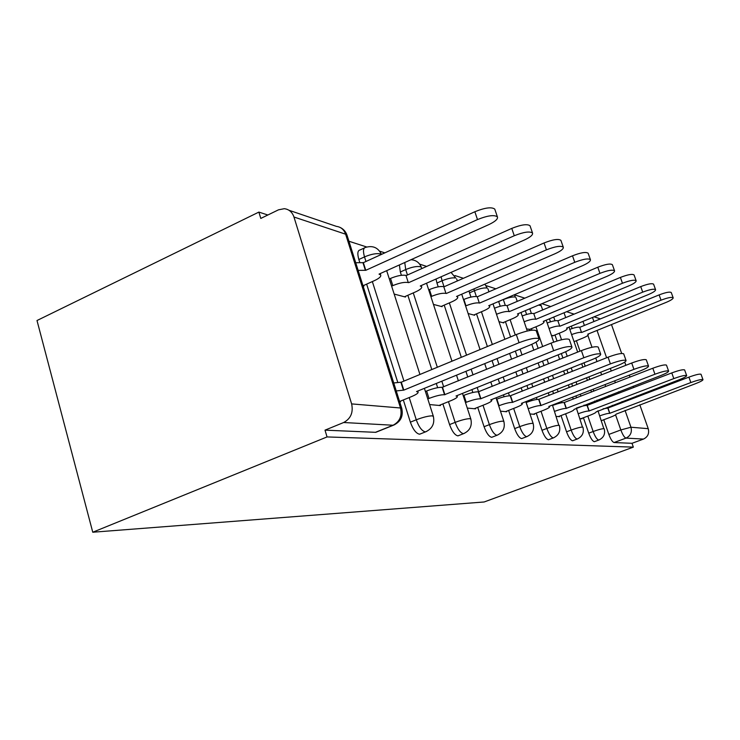 <?xml version="1.0" encoding="UTF-8"?>
<svg xmlns="http://www.w3.org/2000/svg" width="740" height="740" viewBox="0 0 740 740"><rect width="100%" height="100%" fill="white"/><g stroke="black" fill="none" stroke-linecap="round" stroke-linejoin="round"><path stroke-width="1.11" d="M583.425 417.758L588.726 433.178C590.64 438.284 592.49 441.114 594.285 441.697L594.738 441.558M561.022 415.565L566.544 431.809C568.551 437.164 570.531 440.152 572.501 440.763L573.028 440.605M536.223 413.133L541.995 430.292C544.094 435.934 546.231 439.079 548.396 439.727L549.024 439.542M508.621 410.413L514.67 428.608C516.881 434.565 519.184 437.895 521.589 438.579L522.338 438.348M477.716 407.351L484.071 426.712C486.393 433.029 488.899 436.563 491.582 437.294L492.479 437.016M442.89 403.901L449.569 424.584C452.02 431.3 454.758 435.055 457.783 435.842L458.874 435.499M403.328 399.952L410.367 422.161C412.966 429.339 415.982 433.353 419.404 434.195L420.746 433.769M574.12 314.13L566.627 311.707M550.745 306.564L541.893 303.696M524.817 298.174L514.494 294.835M495.883 288.804L486.365 285.723M463.407 278.296L454.952 275.558M426.684 266.409L419.654 264.134M384.828 252.858L379.703 251.202M366.735 247.003L348.929 241.24M267.843 214.998L258.871 212.093L37 320.522L92.759 532.226L327.052 436.933L633.338 447.127L484.145 501.979L92.759 532.226M639.804 404.799L648.231 428.673C649.415 433.483 647.833 436.942 643.486 439.07L631.997 443.306L614.061 442.539C612.424 441.993 610.685 439.292 608.854 434.426L603.766 419.756M597.448 401.524L596.967 400.137M593.85 391.127L593.175 389.203M589.798 379.454L588.901 376.864M585.22 366.245L584.027 362.804M579.994 351.158L576.377 340.724M572.149 328.532L571.326 326.164M611.481 324.573L621.674 353.461M624.726 362.11L625.864 365.31M629.333 375.143L630.018 377.086M633.218 386.16L633.718 387.557M636.687 395.983L637.029 396.945M631.997 443.306L633.338 447.127M293.965 217.014L351.63 403.901L400.516 407.99L345.617 234.192L293.965 217.014C292.226 212.066 289.007 209.291 284.308 208.689L278.49 209.827L260.795 218.429L258.871 212.093M394.753 424.668L393.06 425.241L343.665 422.512L324.999 430.153L327.052 436.933M343.665 422.512C350.779 418.674 353.433 412.467 351.63 403.901M399.674 401.764L400.497 401.848L400.294 401.191M363.035 285.881L363.904 286.112L363.692 285.455M429.589 404.558L440.43 405.575L440.235 404.965M394.17 294.076L405.455 297.045L405.261 296.435M467.264 408.073L475.561 408.85L475.376 408.286M433.446 304.408L442.104 306.684L441.919 306.12M500.462 411.172L506.706 411.755L506.53 411.227M468.124 313.538L474.654 315.259L474.479 314.722M529.933 413.928L534.511 414.354L534.345 413.854M498.973 321.65L503.764 322.918L503.598 322.409M556.277 416.389L559.495 416.685L559.329 416.213M526.584 328.921L529.794 329.328M579.966 418.6L582.056 418.794L581.899 418.341M551.448 335.461L553.483 335.59M576.58 397.833L575.914 395.918M572.584 386.206L571.696 383.625M568.061 373.043L566.886 369.621M562.899 358.031L561.355 353.544M557.044 340.983L554.982 334.98M550.468 321.845L549.432 318.838M557.054 403.911L556.859 403.337M553.566 393.671L552.688 391.09M549.108 380.564L547.952 377.16M544.02 365.606L542.503 361.148M538.156 348.383L536.028 342.13M531.968 330.179L531.44 328.653M526.612 314.454L525.317 310.661M531.977 400.534L531.588 399.387M528.064 388.907L526.926 385.522M523.06 374.033L521.561 369.593M517.288 356.884L515.336 351.093M510.563 336.922L505.429 321.65M500.24 306.249L498.677 301.606L503.302 299.478M504.079 396.751L503.45 394.855M499.648 383.431L498.187 379.019M493.978 366.383L492.063 360.621M487.382 346.533L476.514 313.853M470.945 297.091L469.521 292.827L474.414 290.709L473.877 288.914M472.851 392.487L471.907 389.61M467.791 377.058L465.913 371.332M461.316 357.328L444.204 305.13M438.21 286.843L436.952 283.013L442.076 280.765L441.123 276.779M437.654 387.677L436.295 383.459M431.809 369.556L407.851 295.297M401.394 275.289L400.331 271.987L405.714 269.573L404.762 262.515M397.722 382.238L366.642 284.123M359.714 262.247L358.845 259.5L364.506 256.9C362.841 250.989 363.238 247.817 365.708 247.364C372.942 245.301 378.186 247.65 381.442 254.412M601.38 420.598L602.379 420.274M573.953 341.39L575.017 341.279M468.993 291.033L469.521 292.827M436.008 279.036L436.952 283.013M399.406 264.929L400.331 271.987M364.311 248.002L360.084 249.954C357.605 250.416 357.189 253.598 358.845 259.5M324.999 430.153L375.457 432.317L377.15 431.772M399.582 401.487L411.468 396.631C416.398 394.54 418.59 392.996 418.035 391.987L416.518 391.562L529.784 345.182C536.37 342.38 539.432 340.252 538.979 338.8C536.121 337.468 529.488 338.772 519.064 342.694L403.8 390.128L396.242 390.933M393.726 382.959L401.284 382.201L516.307 334.545C526.713 330.614 533.355 329.337 536.223 330.725L536.352 331.104M403.8 390.128L401.284 382.201M355.718 262.709L363.358 262.672L365.782 270.304L358.142 270.387M362.998 285.76L374.542 280.58C379.324 278.323 381.359 276.436 380.647 274.938L379.028 274.124L488.881 224.581C495.254 221.556 498.094 218.985 497.41 216.876C494.283 214.609 487.651 215.516 477.494 219.577L365.782 270.304M363.358 262.672L474.849 211.742C484.987 207.663 491.619 206.784 494.764 209.106L494.949 209.651M439.051 405.446L450.827 400.71C455.572 398.731 457.727 397.288 457.292 396.372L456.025 396.011L562.992 352.887C569.264 350.261 572.242 348.3 571.918 346.995C569.439 345.867 563.362 347.106 553.668 350.723L444.555 394.716C440.911 394.642 435.731 395.882 429.006 398.444L426.619 390.988C433.325 388.417 438.506 387.196 442.15 387.307L551.069 343.12C560.735 339.493 566.822 338.282 569.319 339.466L569.412 339.734M425.398 391.488L426.619 390.988M427.785 398.943L429.006 398.444M444.925 394.762L442.529 387.353M474.257 408.73L485.44 404.29C490 402.421 492.118 401.062 491.795 400.229L490.722 399.924L592.028 359.621C598.022 357.152 600.908 355.329 600.686 354.155C598.512 353.184 592.897 354.377 583.851 357.725L480.612 398.786C477.365 398.731 472.564 399.896 466.219 402.301L463.934 395.308C470.27 392.903 475.071 391.738 478.327 391.83L581.381 350.603C590.409 347.245 596.024 346.07 598.216 347.097L598.29 347.291M463.194 395.604L463.934 395.308M465.479 402.597L466.219 402.301M480.935 398.823L478.651 391.867M389.323 278.952L390.507 278.425C397.047 275.733 402.199 274.725 405.964 275.382L408.276 282.541C404.521 281.912 399.369 282.939 392.82 285.621L391.627 286.149M404.466 296.786L415.565 291.893C420.172 289.775 422.189 288.036 421.615 286.676L420.255 285.992L524.198 240.093C530.284 237.263 533.059 234.913 532.532 233.035C529.812 231.093 523.726 231.99 514.282 235.736L408.656 282.652M406.343 275.493L511.766 228.401C521.201 224.655 527.287 223.776 530.025 225.765L530.154 226.153M428.71 289.886L429.431 289.562C435.62 287.055 440.393 286.093 443.75 286.657L445.961 293.392C442.613 292.855 437.839 293.836 431.642 296.333L430.911 296.647M441.17 306.443L451.724 301.874C456.164 299.867 458.153 298.248 457.69 297.027L456.543 296.435L555.157 253.681C560.976 251.036 563.677 248.871 563.279 247.179C560.883 245.495 555.268 246.392 546.435 249.852L446.303 293.484M444.093 286.759L544.039 242.97C552.863 239.501 558.478 238.622 560.892 240.352L560.994 240.639M505.476 411.644L516.122 407.463C520.516 405.687 522.597 404.41 522.348 403.651L521.423 403.383L617.632 365.56C623.367 363.229 626.16 361.536 626.031 360.473C624.088 359.631 618.88 360.769 610.398 363.886L512.459 402.375C509.536 402.338 505.078 403.448 499.056 405.696L496.873 399.11C502.885 396.853 507.344 395.752 510.267 395.817L608.049 357.189C616.522 354.053 621.73 352.934 623.681 353.822L623.727 353.97M512.746 402.403L510.563 395.854M533.346 414.243L543.502 410.302C547.748 408.6 549.774 407.398 549.589 406.695L548.803 406.464L640.377 370.842C645.872 368.631 648.591 367.049 648.518 366.069C646.779 365.338 641.922 366.43 633.94 369.353L540.783 405.566C538.146 405.548 533.966 406.593 528.258 408.721L526.168 402.495C531.875 400.368 536.047 399.322 538.692 399.369L631.701 363.026C639.665 360.093 644.531 359.02 646.279 359.788L646.316 359.899M541.042 405.594L538.951 399.397M558.376 416.583L568.089 412.846C572.187 411.218 574.166 410.089 574.037 409.433L660.718 375.559C666 373.469 668.627 371.97 668.609 371.082C667.036 370.435 662.485 371.48 654.946 374.227L566.146 408.425C563.806 408.406 559.949 409.387 554.574 411.348M552.567 405.446C557.932 403.476 561.79 402.514 564.139 402.551L652.81 368.233C660.339 365.486 664.89 364.45 666.472 365.125L666.5 365.209M566.377 408.452L564.37 402.579M463.499 299.571L463.86 299.423C469.724 297.073 474.174 296.139 477.198 296.638L479.316 302.993C476.301 302.521 471.852 303.465 465.969 305.805L465.617 305.962M473.766 315.018L483.84 310.735C488.113 308.839 490.074 307.322 489.704 306.203L488.724 305.694L582.51 265.697C588.078 263.209 590.714 261.192 590.418 259.666C588.282 258.204 583.074 259.083 574.777 262.302L479.613 303.076M477.494 296.721L572.501 255.809C580.78 252.581 585.997 251.72 588.143 253.228L588.217 253.441M494.468 308.229L494.524 308.201C500.111 305.99 504.264 305.102 507.002 305.528L509.037 311.549C506.308 311.142 502.146 312.039 496.549 314.25L496.494 314.269M502.923 322.696L512.543 318.663C516.677 316.85 518.601 315.434 518.305 314.407L517.454 313.973L606.856 276.39C612.202 274.031 614.764 272.163 614.542 270.775C612.627 269.489 607.771 270.35 599.955 273.365L509.305 311.623M507.27 305.611L597.781 267.223C605.588 264.208 610.445 263.357 612.369 264.68L612.424 264.846M522.199 315.989C527.463 313.954 531.302 313.131 533.734 313.501L535.686 319.218C533.263 318.866 529.415 319.699 524.142 321.733M529.155 329.596L538.359 325.785C542.355 324.065 544.242 322.723 544.011 321.78L543.262 321.401L628.658 285.964C633.801 283.735 636.298 281.986 636.141 280.719C634.411 279.581 629.851 280.423 622.47 283.244L535.927 319.292M533.975 313.575L620.388 277.426C627.76 274.596 632.321 273.763 634.06 274.938L634.106 275.058M580.983 418.692L590.289 415.14C594.248 413.586 596.181 412.513 596.098 411.903L679.024 379.814C684.093 377.816 686.646 376.401 686.665 375.578C685.24 375.014 680.957 376.022 673.816 378.603L588.985 410.996C586.903 410.987 583.342 411.884 578.291 413.706M576.368 408.101C581.409 406.279 584.97 405.381 587.061 405.409L671.772 372.914C678.895 370.324 683.177 369.325 684.62 369.926L684.639 369.991M589.197 411.024L587.264 405.437M547.174 323.01C552.123 321.132 555.685 320.364 557.849 320.697L559.718 326.137C557.562 325.822 554.01 326.599 549.052 328.477M552.873 335.84L561.697 332.223C565.563 330.577 567.413 329.318 567.229 328.449L566.581 328.107L648.305 294.594C653.263 292.476 655.686 290.839 655.575 289.673C654.003 288.656 649.72 289.479 642.718 292.143L559.94 326.201M558.062 320.762L640.729 286.602C647.713 283.938 652.005 283.124 653.587 284.169L653.614 284.262M601.509 420.607L610.435 417.231C614.265 415.732 616.152 414.714 616.106 414.15L695.572 383.653C700.456 381.748 702.926 380.406 702.982 379.648C701.677 379.148 697.635 380.11 690.864 382.552L609.658 413.327C607.799 413.318 604.488 414.16 599.733 415.852M603.109 408.822L607.993 408.027L688.894 377.141C695.665 374.69 699.707 373.737 701.021 374.264L702.982 379.648M609.843 413.346L607.993 408.027M569.791 329.374C574.462 327.644 577.764 326.923 579.698 327.219L581.51 332.408C579.577 332.131 576.275 332.852 571.595 334.591M574.434 341.51L582.907 338.078C586.654 336.506 588.457 335.312 588.318 334.499L587.745 334.203L666.102 302.41C670.875 300.394 673.234 298.849 673.169 297.776C671.726 296.87 667.684 297.674 661.033 300.181L581.705 332.464M579.901 327.274L659.118 294.899C665.76 292.383 669.811 291.597 671.254 292.522L673.169 297.776M599.141 439.911L598.688 440.05C596.912 439.468 595.062 436.618 593.147 431.513L587.828 416.084M588.726 433.178L593.147 431.513C598.198 429.69 601.759 428.738 603.831 428.673L597.976 410.783M577.635 438.875L577.098 439.033C575.146 438.413 573.167 435.425 571.16 430.06L565.619 413.799M566.544 431.809L571.16 430.06C576.451 428.136 580.225 427.137 582.482 427.082L576.358 408.073M553.835 437.71L553.215 437.904C551.06 437.248 548.932 434.093 546.823 428.451L541.023 411.264M541.995 430.292L546.823 428.451C552.364 426.416 556.378 425.371 558.848 425.315L552.429 405.058M527.38 436.415L526.63 436.646C524.244 435.953 521.941 432.623 519.73 426.647L513.653 408.434M514.67 428.608L519.73 426.647C525.557 424.501 529.831 423.4 532.56 423.345L533.161 423.539L525.816 401.654M497.779 434.963L496.882 435.25C494.209 434.5 491.712 430.967 489.38 424.64L483.007 405.252M484.071 426.712L489.38 424.64C495.513 422.355 500.092 421.199 503.117 421.153L503.912 421.587M464.461 433.307L463.351 433.668C460.354 432.863 457.625 429.098 455.156 422.374L448.459 401.663M449.569 424.584L455.156 422.374C461.64 419.941 466.57 418.711 469.946 418.674L470.89 419.21M426.656 431.42L425.287 431.873C421.883 431.004 418.877 426.98 416.269 419.793L409.202 397.556M410.367 422.161L416.269 419.793C423.132 417.194 428.469 415.88 432.262 415.852L433.418 416.537M608.854 434.426L620.832 429.949L615.569 414.835M612.581 406.279L612.248 405.326M609.325 396.945L608.844 395.558M605.699 386.53L605.024 384.596M601.611 374.819L600.704 372.22M596.995 361.573L595.746 358.003M592 347.264L587.865 335.405M584.396 325.443L582.981 321.382M592.49 317.479L593.924 321.549M597.032 330.429L606.606 357.753M610.352 368.428L611.259 371.036M614.699 380.832L615.375 382.774M618.548 391.821L619.029 393.208M621.979 401.607L622.312 402.56M625.05 410.395L630.952 427.23L648.231 428.673M600.399 318.903L594.127 316.812M584.258 405.724L584.045 405.113M580.956 396.131L580.299 394.217M576.95 384.495L576.062 381.905M572.409 371.323L571.234 367.891M567.238 356.282L565.665 351.731M561.54 339.762L559.292 333.213M555 320.744L553.724 317.062M561.836 402.726L561.438 401.552M558.136 391.876L557.257 389.296M553.659 378.76L552.502 375.346M548.553 363.784L547.036 359.316M542.679 346.542L535.936 326.784M531.385 313.446L529.794 308.784M537.027 399.424L536.38 397.5M532.846 387.02L531.699 383.625M527.814 372.118L526.316 367.669M522.024 354.96L520.072 349.16M515.28 334.97L510.119 319.68M505.3 305.38L503.348 299.608C508.732 297.471 512.727 296.629 515.317 297.073L514.42 294.733M509.444 395.789L508.463 392.866M504.652 381.424L503.182 377.002M498.964 364.358L497.04 358.586M492.341 344.479L481.435 311.762M476.338 296.481L474.414 290.709C480.057 288.443 484.312 287.564 487.17 288.073L484.876 284.151M478.604 391.858L477.171 387.492M473.036 374.921L471.149 369.186M466.542 355.163L449.356 302.901M444.046 286.741L442.076 280.765C448.014 278.351 452.565 277.435 455.729 278.018L451.049 272.394M443.676 386.881L441.836 381.193M437.331 367.271L413.262 292.911M407.463 274.993L405.714 269.573C411.967 267.001 416.861 266.048 420.394 266.714L421.347 267.325C419.478 262.617 416.019 260.082 410.978 259.712M403.966 381.091L372.34 281.561M365.958 261.479L364.506 256.9C371.129 254.135 376.41 253.136 380.379 253.922L381.359 254.449M421.504 267.806L421.763 268.611M456.654 278.906L457.339 280.96M487.947 288.804L488.955 291.791M515.974 297.683L517.232 301.384M541.236 305.694L538.581 305.084M375.457 432.317L393.06 425.241C399.748 421.68 402.236 415.936 400.516 407.99L401.903 408.85M614.061 442.539L626.012 438.108C624.403 437.543 622.682 434.824 620.832 429.949L630.952 427.23C632.182 432.253 630.535 435.879 626.012 438.108L643.486 439.07M289.026 210.29L336.46 226.385C340.909 226.967 343.961 229.576 345.617 234.192L347.236 235.884M403.374 390.082L400.858 382.145M519.064 342.694L516.307 334.545M362.914 262.543L365.338 270.183M474.849 211.742L477.494 219.577M444.555 394.716L442.15 387.307M553.668 350.723L551.069 343.12M480.612 398.786L478.327 391.83M583.851 357.725L581.381 350.603M405.964 275.382L408.276 282.541M390.507 278.425L392.82 285.621M511.766 228.401L514.282 235.736M443.75 286.657L445.961 293.392M429.431 289.562L431.642 296.333M544.039 242.97L546.435 249.852M512.459 402.375L510.267 395.817M610.398 363.886L608.049 357.189M540.783 405.566L538.692 399.369M633.94 369.353L631.701 363.026M566.146 408.425L564.139 402.551M654.946 374.227L652.81 368.233M477.198 296.638L479.316 302.993M463.86 299.423L465.969 305.805M572.501 255.809L574.777 262.302M507.002 305.528L509.037 311.549M494.524 308.201L496.549 314.25M597.781 267.223L599.955 273.365M533.734 313.501L535.686 319.218M620.388 277.426L622.47 283.244M588.985 410.996L587.061 405.409M673.816 378.603L671.772 372.914M557.849 320.697L559.718 326.137M640.729 286.602L642.718 292.143M609.658 413.327L607.808 408.008M690.864 382.552L688.894 377.141M579.698 327.219L581.51 332.408M659.118 294.899L661.033 300.181M419.682 434.195L425.565 431.864C432.345 428.682 434.926 423.447 433.307 416.158L424.39 388.343M386.668 270.673L419.941 374.468M458.014 435.842L463.582 433.659C469.946 430.68 472.351 425.768 470.807 418.923L462.482 393.412M491.786 437.285L497.077 435.24C503.061 432.428 505.318 427.803 503.838 421.365L496.031 397.805M521.755 438.57L526.797 436.646C532.458 433.992 534.576 429.616 533.161 423.539M548.543 439.727L553.354 437.895C558.719 435.379 560.726 431.244 559.366 425.482M572.621 440.753L577.228 439.024C582.334 436.628 584.23 432.697 582.926 427.221M594.387 441.688L598.799 440.041C603.664 437.766 605.477 434.019 604.219 428.802M426.536 283.216L451.974 361.203M456.534 375.18L458.393 380.887M461.723 294.187L480.057 349.567M484.719 363.636L486.624 369.38M490.796 381.997L492.257 386.4M493.007 303.872L504.884 339.281M509.638 353.433L511.58 359.214M515.836 371.896L517.325 376.336M521.173 387.806L522.311 391.192M520.997 312.474L527.287 331.002M531.81 344.313L533.799 350.159M538.128 362.914L539.636 367.373M543.558 378.908L544.714 382.312M548.284 392.829L549.154 395.401M542.688 309.93L540.607 304.233M546.203 320.18L553.724 342.102M558.099 354.858L559.634 359.335M563.612 370.925L564.787 374.348M568.413 384.911L569.301 387.501M572.621 397.195L573.287 399.119M565.712 317.599L564.047 312.779M569.005 327.117L577.663 352.101M581.686 363.738L582.88 367.17M586.552 377.779L587.449 380.379M590.825 390.119L591.491 392.043M594.609 401.043L595.09 402.43M375.8 432.308L393.393 425.241C400.682 421.819 403.467 416.195 401.755 408.36L346.977 235.061C345.71 231.49 343.36 228.919 339.938 227.347M418.035 391.987L417.739 391.062M538.979 338.8L536.223 330.725M380.212 273.587L380.647 274.938M494.764 209.106L497.41 216.876M457.292 396.372L457.043 395.604M571.918 346.995L569.319 339.466M491.795 400.229L491.582 399.582M600.686 354.155L598.216 347.097M421.245 285.557L421.615 286.676M530.025 225.765L532.532 233.035M457.375 296.074L457.69 297.027M560.892 240.352L563.279 247.179M522.348 403.651L522.163 403.096M626.031 360.473L623.681 353.822M549.589 406.695L549.432 406.223M648.518 366.069L646.279 359.788M668.609 371.082L666.472 365.125M489.436 305.389L489.704 306.203M588.143 253.228L590.418 259.666M518.065 313.704L518.305 314.407M612.369 264.68L614.542 270.775M543.798 321.179L544.011 321.78M634.06 274.938L636.141 280.719M686.665 375.578L684.62 369.926M567.043 327.922L567.229 328.449M653.587 284.169L655.575 289.673M588.152 334.036L588.318 334.499"/></g></svg>
